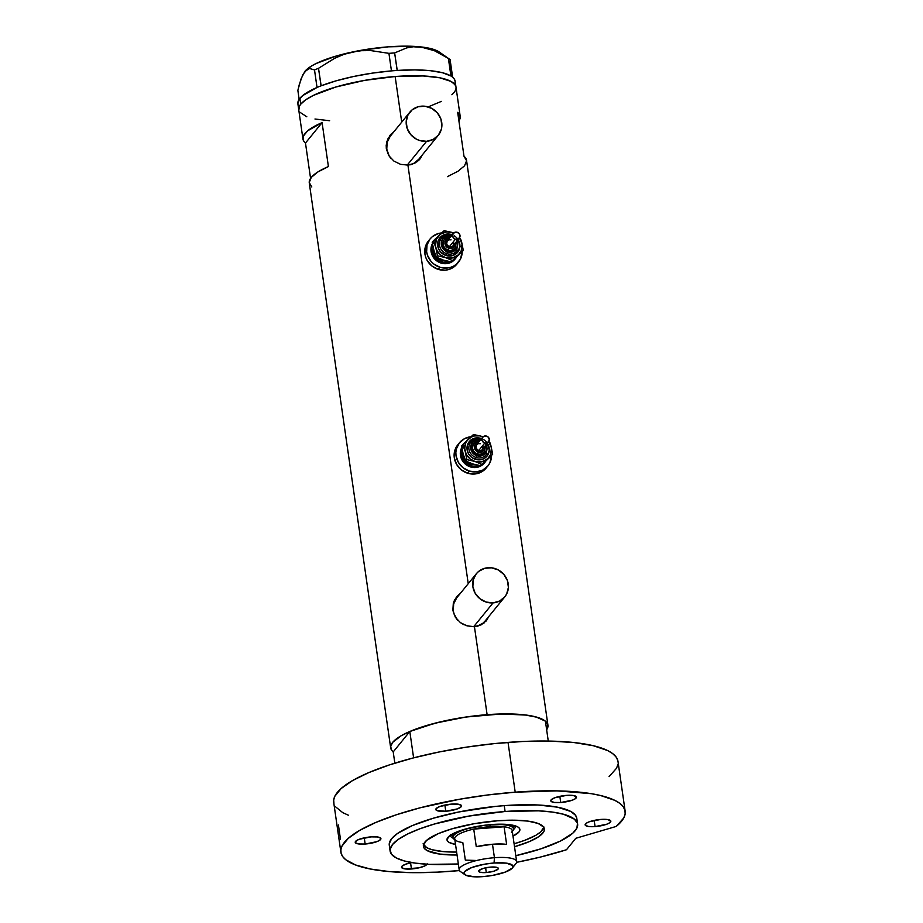 <?xml version="1.0" encoding="UTF-8"?>
<svg xmlns="http://www.w3.org/2000/svg" width="923" height="923" viewBox="0 0 923 923"><rect width="100%" height="100%" fill="white"/><g stroke="black" fill="none" stroke-linecap="round" stroke-linejoin="round"><path stroke-width="1.38" d="M407.181 165.148L426.576 141.311A18.333 17.133 -140.9 0 1 408.635 131.654A18.333 17.133 -140.9 0 1 409.824 112.168A18.333 17.133 -140.9 0 1 421.511 106.168A18.333 17.133 -140.9 0 1 439.44 115.825A18.333 17.133 -140.9 0 1 438.263 135.312A18.333 17.133 -140.9 0 1 426.576 141.311L407.181 165.148M409.824 112.168L390.244 136.246A18.333 17.133 39.1 0 0 390.994 158.502M473.695 626.705L493.09 602.869A18.333 17.133 -140.9 0 1 475.149 593.212A18.333 17.133 -140.9 0 1 476.337 573.725A18.333 17.133 -140.9 0 1 488.025 567.726A18.333 17.133 -140.9 0 1 505.954 577.383A18.333 17.133 -140.9 0 1 504.777 596.869A18.333 17.133 -140.9 0 1 493.09 602.869L473.695 626.705M476.337 573.725L456.747 597.804A18.333 17.133 39.1 0 0 457.508 620.06M419.561 159.506A19.095 17.849 39.1 0 0 421.834 155.502L421.246 156.818M419.273 159.864L422.261 154.983L417.565 161.433L411.45 164.502L407.92 165.102L400.582 164.34L393.867 161.052L388.837 155.652L386.333 148.834L386.195 145.211L388.145 138.231L394.098 131.493L389.644 135.762M486.075 621.064A19.095 17.849 39.1 0 0 488.348 617.06L487.759 618.375M485.786 621.421L488.775 616.541L484.079 622.99L477.964 626.059L470.742 626.613L463.577 624.548L460.381 622.61L455.339 617.21L452.847 610.391L453.32 603.18L454.658 599.788L460.612 593.062L456.158 597.319M453.989 92.577L451.878 94.746L453.989 92.577A79.436 19.81 -8.2 0 0 455.985 87.062L455.131 81.212A79.436 19.81 171.8 0 0 452.605 77.186A79.436 19.81 171.8 0 0 452.051 76.747L451.497 76.367A79.436 19.81 171.8 0 0 450.839 75.951A79.436 19.81 171.8 0 0 397.248 70.448A79.436 19.81 171.8 0 0 395.229 70.586L393.383 70.725A79.436 19.81 171.8 0 0 391.352 70.898A79.436 19.81 171.8 0 0 321.146 85.804A79.436 19.81 171.8 0 0 319.693 86.37L318.389 86.9A79.436 19.81 171.8 0 0 317.016 87.477A79.436 19.81 171.8 0 0 299.871 98.357L300.713 104.218L299.34 106.33L298.844 110.322L299.34 106.33L300.713 104.218A79.436 19.81 -8.2 0 1 384.903 77.474A79.436 19.81 -8.2 0 1 455.985 87.062A79.436 19.81 171.8 0 0 395.148 76.517A79.436 19.81 171.8 0 0 298.717 109.722A79.436 19.81 -8.2 0 1 300.713 104.218L305.663 99.834L313.359 95.404L335.753 87.039L364.47 80.405L395.148 76.517L401.724 122.124L395.148 76.517L423.126 75.951L439.729 77.786L450.966 81.397L454.97 84.651L455.985 87.085M468.238 583.682L407.92 165.102L468.238 583.682M393.21 751.91L394.836 763.171L393.21 751.91L409.812 731.501A79.436 19.81 171.8 0 1 487.113 714.667A79.436 19.81 171.8 0 1 545.412 721.198L548.274 741.065L545.412 721.198L542.009 719.098L537.267 717.298L524.149 714.806L507.004 713.917L487.113 714.667L474.434 626.659L487.113 714.667A79.436 19.81 -8.2 0 1 547.939 725.224A79.436 19.81 -8.2 0 1 546.647 729.793L547.824 724.636L545.297 721.105L536.09 716.963L526.687 715.129L501.72 713.952L465.919 717.033L435.068 723.17L409.812 731.501L413.608 757.841L409.812 731.501L393.21 751.91A79.436 19.81 -8.2 0 1 390.683 747.884A79.436 19.81 -8.2 0 1 487.113 714.667L464.096 717.298L441.54 721.59L421.361 727.174L410.112 731.374L401.136 735.769L392.667 742.369L390.671 746.534L391.698 750.307L393.325 752.003M311.801 186.965L309.228 182.523L311.259 177.435L317.777 172.001L328.403 166.555L322.081 122.621L307.647 130.812L303.344 136.108L303.609 140.907L305.478 143.03L322.081 122.621L305.478 143.03L310.566 178.37L305.478 143.03A79.436 19.81 -8.2 0 1 302.94 139.015A79.436 19.81 -8.2 0 1 322.081 122.621L328.403 166.555A79.436 19.81 171.8 0 0 309.274 182.939L390.683 747.884M486.421 620.637L481.218 624.825L474.434 626.659L467.096 625.898L460.381 622.61L455.339 617.21L452.847 610.391L453.32 603.18L456.643 596.731M419.907 159.079L414.704 163.267L407.92 165.102L400.582 164.34L393.867 161.052L388.837 155.652L386.333 148.834L386.818 141.623L390.129 135.173M457.67 112.329A79.436 19.81 -8.2 0 1 460.196 116.356A79.436 19.81 -8.2 0 1 458.904 120.925L460.242 116.783L457.67 112.329L464.004 156.264L457.67 112.329M547.939 725.224L466.53 160.279A79.436 19.81 171.8 0 0 464.004 156.264L466.577 160.706L464.546 165.794L458.027 171.217L447.401 176.674M329.638 120.74L314.974 119.009L329.638 120.74M306.817 116.783L299.733 112.145L306.817 116.783M441.344 101.392L429.437 106.353L441.344 101.392M458.546 594.931L459.908 593.927A19.095 17.849 39.1 0 0 456.435 596.985M485.267 620.844L482.902 623.233L476.903 626.348M457.67 620.244L454.116 614.118L453.285 610.714L453.666 603.884L456.677 597.896M392.033 133.374L393.394 132.37A19.095 17.849 39.1 0 0 389.933 135.427M418.754 159.287L413.573 163.533L410.389 164.779M391.167 158.687L389.091 155.779L386.772 149.157L387.152 142.327L390.164 136.339M477.272 626.232A18.333 17.133 39.1 0 0 485.198 620.937L504.777 596.869M493.09 602.869L499.666 601.023L504.846 596.777L506.669 593.939L508.4 587.409L507.408 580.555L503.854 574.418L498.27 569.941L491.521 567.807L484.621 568.326L478.622 571.429L476.256 573.818L473.245 579.817L472.864 586.636L475.183 593.258L479.845 598.669L486.121 602.05L493.09 602.869M410.77 164.675A18.333 17.133 39.1 0 0 418.684 159.379L438.263 135.312M426.576 141.311L433.152 139.465L438.344 135.22L441.356 129.22L441.886 125.851L440.894 118.998L437.34 112.86L431.768 108.383L425.007 106.237L418.107 106.768L412.108 109.872L407.931 115.098L406.201 121.628L407.193 128.482L410.747 134.62L416.319 139.096L419.619 140.492L426.576 141.311M397.248 70.448A79.436 19.81 171.8 0 0 395.229 70.586L397.248 70.448L394.64 52.911L406.743 47.881L413.308 46.761L420.242 46.842L434.341 50.673L448.393 58.437L451.497 76.367A79.436 19.81 171.8 0 0 450.839 75.951L442.475 72.732L430.245 70.679L414.865 69.906L397.248 70.448M321.146 85.804A79.436 19.81 171.8 0 0 319.693 86.37L321.146 85.804L318.516 68.302L334.657 58.299L343.333 54.584L352.448 51.988L361.608 50.684L370.804 50.592L388.929 53.349L391.444 70.875L393.383 70.725A79.436 19.81 171.8 0 0 391.352 70.898L372.35 73.125L353.601 76.494L336.191 80.809L321.146 85.804M454.739 84.12L455.177 81.639L454.462 79.309L452.605 77.186A79.436 19.81 171.8 0 0 452.051 76.747L450.101 59.637L452.628 77.163L450.92 75.963L448.393 58.437L450.101 59.637M304.855 71.406L304.855 71.406A70.275 17.525 171.8 0 0 304.832 71.429L309.54 68.51L314.512 69.929L318.516 68.302L334.657 58.299L343.333 54.584L352.448 51.988L361.608 50.684L370.804 50.592L388.929 53.349L394.64 52.911L406.743 47.881L413.308 46.761L426.472 47.684L431.779 48.85L439.302 52.046A70.275 17.525 171.8 0 0 420.242 46.842A70.275 17.525 171.8 0 0 352.448 51.988A70.275 17.525 171.8 0 0 304.913 71.325A70.275 17.525 171.8 0 0 304.855 71.406L301.002 78.997L297.864 90.396L299.144 99.326L297.864 90.396L299.34 84.351L302.848 74.601L307.174 69.306L309.54 68.51L314.512 69.929L317.016 87.477L318.389 86.9A79.436 19.81 171.8 0 0 317.016 87.477L302.582 95.669L298.279 100.965L297.887 103.895L302.94 139.015M304.913 71.325L311.293 66.144L316.104 63.525L335.903 56.13L361.308 50.269L388.456 46.819L413.204 46.323L427.257 48.181L434.341 50.673L448.393 58.437M455.858 86.474L454.97 84.651L450.966 81.397L439.729 77.786L423.126 75.951L395.148 76.517L364.47 80.405L335.753 87.039L313.359 95.404L305.663 99.834L300.713 104.218L299.871 98.357A79.436 19.81 171.8 0 0 297.875 103.872M318.516 68.302L321.042 85.816L317.039 87.454L314.512 69.929L318.516 68.302M394.64 52.911L397.167 70.436L391.444 70.875L388.929 53.349L394.64 52.911M513.442 829.581A32.847 8.192 171.8 0 0 515.346 825.866A32.847 8.192 -8.2 0 1 515.415 826.177A32.847 8.192 -8.2 0 1 513.442 829.581M491.705 824.527A36.816 9.184 -8.2 0 1 518.322 827.25A36.816 9.184 -8.2 0 1 512.98 836.111L518.968 831.969L519.891 830.042L519.418 828.289L517.561 826.789L504.662 824.262L484.61 825.243L464.165 829.396L450.228 835.327L446.997 839.284L447.482 841.038L449.328 842.537L455.524 844.395A36.816 9.184 -8.2 0 1 447.897 837.403A36.816 9.184 -8.2 0 1 491.705 824.527M423.057 843.841L426.818 847.741L432.079 849.737L443.582 851.617L456.631 852.079A61.114 15.241 -8.2 0 1 423.461 844.81M543.855 827.458A61.114 15.241 -8.2 0 1 514.088 843.795L524.864 840.299L535.894 835.269L540.774 831.865L543.947 826.996M453.239 838.257A32.847 8.192 -8.2 0 1 450.389 835.546A32.847 8.192 -8.2 0 1 450.366 835.234A32.847 8.192 171.8 0 0 453.239 838.257M450.516 834.496L452.789 836.146M513.28 827.423L514.296 826.408M475.541 860.455L465.33 860.109L462.804 842.537A29.028 7.234 -8.2 0 1 455.95 840.507A29.028 7.234 -8.2 0 1 473.73 829.096L504.096 826.789L506.623 844.36A29.028 7.234 171.8 0 0 492.49 844.245L494.428 857.709A29.028 7.234 171.8 0 0 466.911 863.559A29.028 7.234 171.8 0 0 460.427 871.554L465.065 874.796A24.748 6.173 -8.2 0 1 470.603 867.978A24.748 6.173 -8.2 0 1 494.059 862.993L494.428 857.709L492.49 844.245A29.028 7.234 171.8 0 0 476.268 846.668L473.73 829.096A29.028 7.234 171.8 0 0 454.716 838.811L459.192 869.847A29.028 7.234 -8.2 0 1 494.428 857.709A29.028 7.234 -8.2 0 1 516.649 861.574L512.184 830.527A29.028 7.234 171.8 0 0 504.096 826.789L489.951 826.673L490.09 824.781A30.551 7.615 171.8 0 0 461.119 830.931A30.551 7.615 171.8 0 0 454.301 839.353L454.854 839.745M512.415 867.966L515.945 863.559A29.028 7.234 171.8 0 0 494.428 857.709L494.059 862.993A24.748 6.173 -8.2 0 1 512.415 867.966A24.748 6.173 -8.2 0 1 482.971 876.631L492.524 875.419L505.285 872.085L512.392 868.001L512.692 865.532L506.392 863.132L494.059 862.993L484.506 864.205L471.745 867.528L464.638 871.624L464.015 872.916L465.584 875.108L474.249 876.804L482.971 876.631A24.748 6.173 -8.2 0 1 465.065 874.796M486.294 872.547L485.602 867.816L486.294 872.547L480.168 872.258L478.806 871.531L478.933 870.539L483.317 868.393L490.736 867.078A9.934 2.481 -8.2 0 1 498.339 868.393A9.934 2.481 -8.2 0 1 486.294 872.547A9.934 2.481 -8.2 0 1 478.679 871.231A9.934 2.481 -8.2 0 1 490.736 867.078L496.862 867.366L498.212 868.093L498.097 869.085L493.713 871.231L486.294 872.547M454.843 839.699A30.551 7.615 -8.2 0 1 452.997 837.565A30.551 7.615 -8.2 0 1 490.09 824.781L489.951 826.673A29.028 7.234 -8.2 0 1 504.096 826.789L506.623 844.36L492.49 844.245L476.268 846.668L473.73 829.096A29.028 7.234 -8.2 0 1 489.951 826.673L473.73 829.096L504.096 826.789A29.028 7.234 -8.2 0 1 511.48 832.511M512.311 831.461L512.738 830.931A30.551 7.615 171.8 0 0 490.09 824.781L490.09 824.781A30.551 7.615 -8.2 0 1 513.476 828.842A30.551 7.615 -8.2 0 1 512.311 831.415M338.418 824.966L340.449 839.169M457.058 855.01A61.114 15.241 -8.2 0 1 423.392 846.31A61.114 15.241 -8.2 0 1 497.566 820.766L514.088 820.189L528.014 821.112L538.132 823.454L543.578 827.02L544.362 829.915L543.878 831.485L539.02 836.492L529.41 841.58L514.515 846.726A61.114 15.241 -8.2 0 0 544.351 828.877L544.351 828.877A61.114 15.241 -8.2 0 0 497.566 820.766L473.961 823.754L451.866 828.854L438.333 833.607L426.541 840.403L423.38 845.272L424.165 848.168L427.245 850.671L439.729 854.075L457.058 855.01M389.425 845.953L389.264 843.634L391.652 838.672L397.548 833.446L412.443 825.554L433.418 818.193L458.673 811.998L495.19 806.448L504.258 805.641L505.1 811.502A94.723 23.617 -8.2 0 1 577.625 824.089A94.723 23.617 -8.2 0 1 515.807 855.702L541.04 848.779L560.169 841.165L572.733 833.25L576.887 828.127L577.475 823.385L574.464 819.174L563.491 814.236L552.289 812.044L538.455 810.832L505.1 811.502L504.258 805.641L537.601 804.971L557.4 807.164L570.795 811.467L575.571 815.344L576.783 818.251A94.723 23.617 171.8 0 0 504.258 805.641A94.723 23.617 171.8 0 0 389.275 845.249L390.117 851.098A94.723 23.617 -8.2 0 1 505.1 811.502L468.515 816.14L434.272 824.054L419.688 828.866L407.574 834.023L398.39 839.307L392.494 844.533L390.106 849.495L391.329 853.994L396.105 857.859L404.251 860.951L415.454 863.143L429.287 864.355L458.35 863.986A94.723 23.617 -8.2 0 1 390.117 851.098M566.48 849.748A143.607 35.801 -8.2 0 1 516.603 862.336L540.14 857.144L566.48 849.748L575.802 838.292L616.229 826.431L623.752 817.986L625.148 813.982L624.94 810.163L623.129 806.598L619.737 803.31L614.799 800.345L600.538 795.511L591.378 793.688L557.019 790.873L515.207 792.176L508.031 742.392A143.607 35.801 171.8 0 0 333.711 802.433L340.887 852.217A143.607 35.801 -8.2 0 1 515.207 792.176A143.607 35.801 -8.2 0 1 625.159 811.259A143.607 35.801 -8.2 0 1 616.229 826.431L575.802 838.292L566.48 849.748M625.159 811.259L617.995 761.463A143.607 35.801 171.8 0 0 508.031 742.392L515.207 792.176L487.563 794.991L459.746 799.214L420.011 807.833L396.348 814.767L376.019 822.37L359.797 830.319L348.306 838.326L341.995 846.079L340.875 849.771L341.106 853.29L342.721 856.59L345.675 859.659L355.517 864.966L370.261 868.993L389.344 871.589L412.016 872.65L437.421 872.131L459.458 870.574A143.607 35.801 -8.2 0 1 450.851 871.3A143.607 35.801 -8.2 0 1 340.887 852.217M595.081 826.581A12.991 3.242 -8.2 0 1 585.136 824.862A12.991 3.242 -8.2 0 1 600.896 819.428A12.991 3.242 -8.2 0 1 610.841 821.158A12.991 3.242 -8.2 0 1 595.081 826.581L594.181 820.397L595.081 826.581L588.609 826.512L585.297 825.254L586.267 823.247L589.186 821.816L600.896 819.428L607.369 819.509L610.668 820.766L609.711 822.774L606.78 824.204L595.081 826.581M427.049 864.24A12.991 3.242 -8.2 0 1 411.45 868.981L410.562 862.797L411.45 868.981A12.991 3.242 -8.2 0 1 401.517 867.251A12.991 3.242 -8.2 0 1 411.693 862.567M365.162 844.037A12.991 3.242 -8.2 0 1 355.217 842.318A12.991 3.242 -8.2 0 1 370.977 836.884A12.991 3.242 -8.2 0 1 380.922 838.615A12.991 3.242 -8.2 0 1 365.162 844.037L364.262 837.853L365.162 844.037L358.689 843.968L355.378 842.711L356.347 840.703L359.266 839.272L370.977 836.884L377.449 836.965L380.761 838.222L379.791 840.23L376.872 841.661L365.162 844.037M445.763 811.248A12.991 3.242 -8.2 0 1 435.818 809.529A12.991 3.242 -8.2 0 1 451.589 804.095A12.991 3.242 -8.2 0 1 461.523 805.825A12.991 3.242 -8.2 0 1 445.763 811.248L444.874 805.064L445.763 811.248L436.637 810.452L436.141 808.629L439.879 806.471L451.589 804.095L458.05 804.175L461.362 805.421L461.2 806.725L457.473 808.871L445.763 811.248M560.723 802.525A12.991 3.242 -8.2 0 1 550.777 800.795A12.991 3.242 -8.2 0 1 566.537 795.372A12.991 3.242 -8.2 0 1 576.483 797.091A12.991 3.242 -8.2 0 1 560.723 802.525L559.834 796.33L560.723 802.525L554.25 802.445L550.95 801.199L551.1 799.895L554.838 797.749L566.537 795.372L573.01 795.441L576.321 796.699L575.352 798.707L572.433 800.137L560.723 802.525M427.222 863.778L424.822 865.889L418.904 867.851L404.989 868.912L401.678 867.655L401.84 866.351L405.566 864.205L412.258 862.463M609.053 776.647L616.576 768.201L617.972 764.186M617.764 760.379L615.953 756.802L612.56 753.526L607.622 750.561L593.362 745.726L573.806 742.519L549.843 741.088L522.556 741.504L494.301 743.615L466.427 747.145L438.921 752.026L412.835 758.048L389.171 764.982L368.842 772.574L352.621 780.535L341.129 788.542L334.83 796.295L333.699 799.987L333.941 803.495M335.545 806.806L342.779 812.678L348.34 815.182M450.262 237.142L444.125 239.842A6.876 6.426 39.1 0 0 447.793 250.468L448.14 250.041A6.876 6.426 -140.9 0 1 450.216 237.211A6.876 6.426 39.1 0 0 448.14 250.041L448.855 248.229A5.342 4.996 -140.9 0 1 449.386 238.215L446.663 239.299L445.094 241.745L445.232 244.722L447.02 247.237L449.859 248.449L452.801 247.929L454.843 245.864L455.304 242.957M454.324 235.85A11.457 10.707 -140.9 0 1 459.123 249.833A11.457 10.707 -140.9 0 1 446.005 255.498L446.709 253.675A9.934 9.288 39.1 0 0 457.266 250.26A9.934 9.288 39.1 0 1 446.709 253.675L447.424 251.864A8.399 7.857 -140.9 0 1 450.205 236.207M451.497 236.507L448.301 236.126L445.29 236.98L442.913 238.919L441.529 241.664L441.736 246.36L444.54 250.318L447.424 251.864L446.709 253.675A9.934 9.288 39.1 0 1 440.963 238.942A9.934 9.288 39.1 0 1 451.52 235.538L451.52 235.538A9.934 9.288 39.1 0 0 440.963 238.942A9.934 9.288 39.1 0 0 446.709 253.675L446.005 255.498L440.456 251.817L438.24 247.987L437.952 241.595L439.844 237.846L443.086 235.203L447.194 234.038L452.189 234.777M449.224 246.833L455.385 239.253A3.819 3.565 -140.9 0 1 453.343 233.357A3.819 3.565 -140.9 0 1 457.231 232.273A3.819 3.565 -140.9 0 1 459.273 238.18A3.819 3.565 -140.9 0 1 455.385 239.253L449.224 246.833L446.628 244.33L447.17 240.949A3.819 3.565 39.1 0 0 449.224 246.833A3.819 3.565 39.1 0 0 453.112 245.749L451.382 246.879L449.224 246.833M438.056 241.261L438.056 241.261A10.695 9.991 -140.9 0 1 443.986 237.834M455.039 259.109L451.151 262.294L446.213 263.678L440.998 263.055L436.279 260.528L432.795 256.467L431.064 251.494L431.341 246.383L432.426 243.66A13.753 12.853 39.1 0 0 440.998 263.055L441.679 262.213A13.753 12.853 -140.9 0 1 432.495 244.122M430.106 238.93L428.387 241.03A18.333 17.133 39.1 0 0 438.171 269.343L439.89 267.243A18.333 17.133 -140.9 0 1 430.106 238.93A18.333 17.133 -140.9 0 1 441.609 232.942M434.283 241.826L433.741 243.43M433.452 248.552L434.398 251.933M454.993 258.463L451.37 261.901L443.398 260.113L436.371 257.148L433.822 250.26L432.206 242.207L433.314 240.857L437.248 250.998L440.733 255.048L445.451 257.586L452.385 257.967L458.35 254.875L461.212 250.744L462.042 244.03L459.319 237.569M453.77 233.115L446.882 231.846L440.502 234.107L436.337 239.299L435.506 246.026L437.479 255.798L445.451 257.586L452.466 260.551L463.288 250.364L457.439 256.167M428.318 241.122L425.307 247.11L424.926 253.94L425.757 257.344L427.234 260.563L431.895 265.974L438.171 269.343A18.333 17.133 39.1 0 0 456.839 264.174L458.546 262.063A18.333 17.133 -140.9 0 1 439.89 267.243L438.171 269.343L445.14 270.174L448.543 269.574L451.716 268.328L456.908 264.082M441.794 232.919L438.402 233.519L432.402 236.623L430.037 239.011L427.014 245.01L426.634 251.829L427.464 255.233L431.018 261.371L433.602 263.863L439.89 267.243L443.352 267.993L450.251 267.474L453.424 266.216L456.25 264.37L460.439 259.144L462.192 251.714A18.333 17.133 -140.9 0 1 458.546 262.063M450.989 261.844A13.753 12.853 -140.9 0 1 441.679 262.213L440.998 263.055A13.753 12.853 39.1 0 0 454.993 259.178L455.674 258.336A13.753 12.853 -140.9 0 1 451.935 261.394M432.922 243.164L431.629 248.068L432.368 253.214L435.033 257.805L439.21 261.174L444.275 262.778L449.455 262.386L453.954 260.055L456.47 257.24A13.753 12.853 -140.9 0 1 455.674 258.336M447.736 261.244L442.048 260.817L437.86 258.567L433.775 252.81L433.164 247.641A12.218 11.422 -140.9 0 0 442.048 260.817M459.619 244.837L460.196 246.729L459.619 244.837M458.108 239.599L459.919 246.349L457.704 252.198L452.478 255.636L446.005 255.498A11.457 10.707 -140.9 0 1 437.952 241.595A11.457 10.707 -140.9 0 1 451.543 234.557L451.428 235.596C447.367 234.5 444.021 235.411 441.413 238.342C444.148 235.319 447.54 234.361 451.612 235.469L451.612 235.469M435.875 247.745A13.753 12.853 -140.9 0 1 439.198 235.18L433.314 240.857L435.875 247.745L437.479 255.798L445.451 257.586A13.753 12.853 -140.9 0 1 435.875 247.745M458.35 254.875A13.753 12.853 -140.9 0 1 445.451 257.586L452.466 260.551L463.288 250.364L461.685 242.311A13.753 12.853 -140.9 0 1 458.35 254.875M459.516 237.834A13.753 12.853 -140.9 0 1 461.685 242.311L463.288 250.364L462.181 251.725L451.37 261.901L443.398 260.113L436.371 257.148L433.822 250.26L432.206 242.207L444.136 230.669L452.097 232.469L444.136 230.669L439.198 235.18A13.753 12.853 -140.9 0 1 452.097 232.469L454.024 233.127L452.097 232.469A13.753 12.853 -140.9 0 1 453.631 233.046M460.473 238.642L461.108 240.418L460.473 238.642M461.685 242.311L461.108 240.418L461.685 242.311M451.37 261.901L452.466 260.551L451.37 261.901M436.371 257.148L437.479 255.798L436.371 257.148M456.839 241.168A8.399 7.857 -140.9 0 1 447.424 251.864L452.178 251.967L456.008 249.441L457.635 245.16L456.504 240.534M454.958 248.31A6.876 6.426 39.1 0 1 454.797 248.518L455.131 248.102A6.876 6.426 -140.9 0 1 448.14 250.041L447.793 250.468A6.876 6.426 39.1 0 0 454.797 248.518L450.401 250.779L445.44 249.198L442.832 244.687L444.101 239.876M453.654 242.357L453.124 245.737L459.273 238.18M453.343 233.357L447.182 240.938L448.913 239.807L451.07 239.853M455.385 239.253L458.2 239.045L459.908 236.911L459.504 234.107L457.231 232.273L454.404 232.492L452.697 234.627L453.101 237.43L455.385 239.253M455.316 243.037A5.342 4.996 -140.9 0 1 448.855 248.229L448.14 250.041A6.876 6.426 39.1 0 0 455.443 247.687M479.637 440.975L473.499 443.686A6.876 6.426 39.1 0 0 477.168 454.301L477.514 453.874A6.876 6.426 -140.9 0 1 479.579 441.044A6.876 6.426 39.1 0 0 477.514 453.874L478.218 452.062A5.342 4.996 -140.9 0 1 478.76 442.059M483.698 439.683A11.457 10.707 -140.9 0 1 488.498 453.666A11.457 10.707 -140.9 0 1 475.38 459.331L471.445 457.22L468.538 453.839L467.096 449.697L467.326 445.428L469.219 441.69L472.461 439.036L476.568 437.883L480.918 438.39L480.802 439.429L480.918 438.39L481.552 438.621M487.482 443.444L489.294 450.182L487.079 456.043L483.837 458.685L479.729 459.85L475.38 459.331L476.083 457.508A9.934 9.288 39.1 0 0 486.64 454.104A9.934 9.288 39.1 0 1 476.083 457.508L476.799 455.697A8.399 7.857 -140.9 0 1 479.568 440.04M467.453 445.059A10.695 9.991 -140.9 0 1 473.361 441.667L471.445 444.055L470.73 448.636L472.738 453.008L476.799 455.697L476.083 457.508A9.934 9.288 39.1 0 1 470.338 442.786A9.934 9.288 39.1 0 1 480.895 439.371L480.895 439.371A9.934 9.288 39.1 0 0 470.338 442.786A9.934 9.288 39.1 0 0 476.083 457.508L475.38 459.331A11.457 10.707 -140.9 0 1 467.326 445.428A11.457 10.707 -140.9 0 1 480.918 438.39M483.029 446.19L482.498 449.57L480.756 450.712L478.599 450.666L484.76 443.098A3.819 3.565 -140.9 0 1 482.717 437.19A3.819 3.565 -140.9 0 1 486.606 436.118A3.819 3.565 -140.9 0 1 488.648 442.013A3.819 3.565 -140.9 0 1 484.76 443.098L478.599 450.666L476.003 448.163L476.545 444.782A3.819 3.565 39.1 0 0 478.599 450.666A3.819 3.565 39.1 0 0 482.475 449.593L489.398 440.04L488.452 437.34L486.606 436.118L484.448 436.071L482.706 437.214L481.991 439.879L483.444 442.394L486.202 443.259L488.659 441.99M484.413 462.942L480.525 466.127L475.587 467.511L470.372 466.888L465.654 464.361L462.169 460.3L460.427 455.339L460.715 450.216L461.8 447.493A13.753 12.853 39.1 0 0 470.372 466.888L471.053 466.046A13.753 12.853 -140.9 0 1 461.869 447.955M459.481 442.763L457.762 444.863A18.333 17.133 39.1 0 0 467.546 473.187L469.265 471.076A18.333 17.133 -140.9 0 1 459.481 442.763A18.333 17.133 -140.9 0 1 470.984 436.775M463.658 445.659L463.115 447.274M462.827 452.385L463.773 455.766M484.367 462.296L480.733 465.734L472.772 463.946L465.746 460.981L463.184 454.104L461.581 446.051L462.688 444.69L466.623 454.831L470.107 458.893L474.826 461.419L481.76 461.8L487.725 458.708L490.586 454.589L491.417 447.863L488.694 441.402M483.144 436.948L479.752 435.875L474.537 435.921L471.318 437.064L467.43 440.248L465.711 443.144L464.754 448.14L466.853 459.631L474.826 461.419L481.841 464.384L491.555 455.558A18.333 17.133 -140.9 0 1 487.921 465.896A18.333 17.133 -140.9 0 1 469.265 471.076L476.222 471.907L482.798 470.061L487.99 465.815L489.801 462.988L491.567 455.547L486.813 460M471.168 436.764L464.592 438.61L459.4 442.855L456.389 448.843L455.858 452.212L456.008 455.674L458.327 462.296L462.977 467.707L469.265 471.076L467.546 473.187A18.333 17.133 39.1 0 0 486.202 468.007L487.921 465.896M457.693 444.955L454.681 450.943L454.301 457.773L456.608 464.396L461.269 469.807L467.546 473.187L474.514 474.007L481.091 472.161L486.283 467.915M480.364 465.677A13.753 12.853 -140.9 0 1 471.053 466.046L470.372 466.888A13.753 12.853 39.1 0 0 484.367 463.011L485.048 462.169A13.753 12.853 -140.9 0 1 481.31 465.227M462.296 446.997L461.004 451.901L461.742 457.047L464.407 461.65L468.584 465.007L473.649 466.611L478.829 466.219L483.329 463.888L485.844 461.073A13.753 12.853 -140.9 0 1 485.048 462.169M477.099 465.077L471.422 464.65L467.234 462.4L463.15 456.654L462.538 451.485A12.218 11.422 -140.9 0 0 471.422 464.65M488.994 448.67L489.571 450.562L488.994 448.67M465.238 451.578A13.753 12.853 -140.9 0 1 468.572 439.013L462.688 444.69L465.238 451.578L466.853 459.631L474.826 461.419A13.753 12.853 -140.9 0 1 465.238 451.578M487.725 458.708A13.753 12.853 -140.9 0 1 474.826 461.419L481.841 464.384L492.663 454.208L491.048 446.144A13.753 12.853 -140.9 0 1 487.725 458.708M488.89 441.667A13.753 12.853 -140.9 0 1 491.048 446.144L492.663 454.208L488.602 458.443L480.733 465.734L472.772 463.946L465.746 460.981L463.184 454.104L461.581 446.051L473.499 434.514L481.471 436.302L473.499 434.514L468.572 439.013A13.753 12.853 -140.9 0 1 481.471 436.302L483.387 436.96L481.471 436.302A13.753 12.853 -140.9 0 1 483.006 436.879M489.848 442.475L490.482 444.263L489.848 442.475M491.048 446.144L490.482 444.263L491.048 446.144M480.733 465.734L481.841 464.384L480.733 465.734M465.746 460.981L466.853 459.631L465.746 460.981M480.86 440.34L476.118 440.236L473.372 441.667M486.213 445.001A8.399 7.857 -140.9 0 1 476.799 455.697L481.552 455.8L485.383 453.285L487.009 448.993L485.879 444.367M484.194 452.328L479.775 454.612L474.814 453.031L472.195 448.52L473.476 443.709M484.171 452.362L484.506 451.935A6.876 6.426 -140.9 0 1 477.514 453.874L477.168 454.301A6.876 6.426 39.1 0 0 484.333 452.143M478.783 442.048L476.037 443.132L474.468 445.578L474.607 448.555L476.395 451.082L479.233 452.282L482.175 451.762L484.217 449.697L484.679 446.79M482.717 437.19L476.556 444.771L478.287 443.64L480.445 443.686M480.987 439.313L480.987 439.313C476.914 438.194 473.511 439.152 470.788 442.175C473.395 439.256 476.741 438.333 480.802 439.429M484.69 446.87A5.342 4.996 -140.9 0 1 478.218 452.062L477.514 453.874A6.876 6.426 39.1 0 0 484.817 451.52M455.985 87.062L460.196 116.356M439.279 52.034L449.224 58.968M452.478 833.954L452.997 837.565M512.957 825.243L513.476 828.842M576.783 818.228L577.625 824.089M456.816 250.871L457.543 240.292M455.131 248.102L456.193 241.964M486.19 454.704L486.917 444.136M484.506 451.935L485.567 445.797"/></g></svg>
